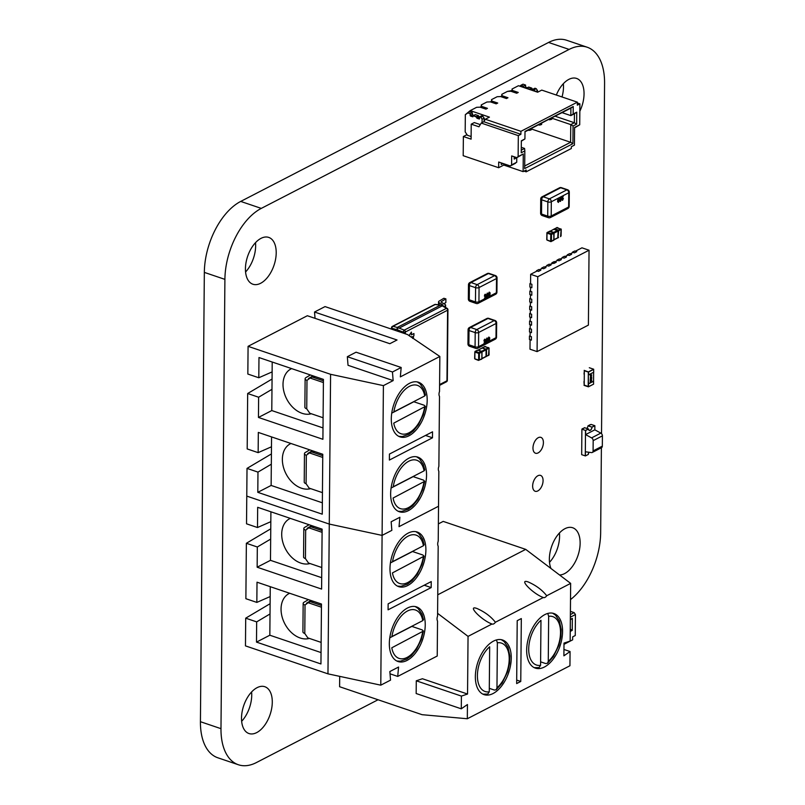 <?xml version="1.0" encoding="UTF-8"?>
<svg xmlns="http://www.w3.org/2000/svg" width="805" height="805" viewBox="0 0 805 805"><rect width="100%" height="100%" fill="white"/><g stroke="black" fill="none" stroke-linecap="round" stroke-linejoin="round"><path stroke-width="1.21" d="M378.048 699.756L256.443 762.546A57.658 32.492 -71.3 0 1 238.381 764.75A57.658 32.492 -71.3 0 1 220.983 728.676L224.907 279.365A57.658 32.492 -71.3 0 1 261.283 208.394L569.125 49.417A57.658 32.492 -71.3 0 1 587.177 47.223A57.658 32.492 -71.3 0 1 604.575 83.297L601.526 433.654M238.381 764.75L217.823 757.777A57.658 32.492 -71.3 0 1 200.425 721.703L204.339 272.392A57.658 32.492 -71.3 0 1 240.715 201.421L548.557 42.454A57.658 32.492 -71.3 0 1 566.619 40.25L587.177 47.223M601.395 447.761L600.661 532.608A57.658 32.492 -71.3 0 1 570.514 599.574M549.493 562.333A24.713 13.927 108.7 0 0 559.435 533.011M559.556 574.981A24.713 13.927 108.7 0 0 578.654 553.297A24.713 13.927 108.7 0 0 572.677 527.748A24.713 13.927 108.7 0 0 564.939 528.694A24.713 13.927 108.7 0 0 550.962 568.481M537.921 475.725A8.372 4.719 108.7 0 0 532.84 483.946A8.372 4.719 108.7 0 0 535.174 491.261A8.372 4.719 108.7 0 0 542.329 484.852A8.372 4.719 108.7 0 0 540.547 475.403A8.372 4.719 108.7 0 0 537.921 475.725M241.651 721.3A24.713 13.927 108.7 0 0 251.593 691.988M257.097 687.661A24.713 13.927 108.7 0 0 242.094 711.932A24.713 13.927 108.7 0 0 248.966 733.536A24.713 13.927 108.7 0 0 270.088 714.599A24.713 13.927 108.7 0 0 264.835 686.725A24.713 13.927 108.7 0 0 257.097 687.661M538.253 437.689A8.372 4.719 108.7 0 0 533.172 445.9A8.372 4.719 108.7 0 0 535.506 453.225A8.372 4.719 108.7 0 0 542.661 446.805A8.372 4.719 108.7 0 0 540.88 437.367A8.372 4.719 108.7 0 0 538.253 437.689M562.021 96.972A24.713 13.927 108.7 0 0 563.349 83.7M579.821 111.271A24.713 13.927 108.7 0 0 576.601 78.437A24.713 13.927 108.7 0 0 568.863 79.373A24.713 13.927 108.7 0 0 556.336 95.04M245.565 271.989A24.713 13.927 108.7 0 0 255.507 242.667M261.021 238.35A24.713 13.927 108.7 0 0 246.018 262.621A24.713 13.927 108.7 0 0 252.891 284.225A24.713 13.927 108.7 0 0 274.012 265.288A24.713 13.927 108.7 0 0 268.759 237.415A24.713 13.927 108.7 0 0 261.021 238.35M594.815 429.83L600.832 433.11L591.595 437.88L585.477 434.549L585.326 451.766L591.474 452.591A2.475 1.761 62.7 0 0 592.289 452.46L601.526 447.691A2.475 1.761 62.7 0 0 602.321 446.151L593.084 450.921A2.475 1.761 62.7 0 1 592.289 452.46M593.084 450.921L593.174 440.637L602.412 435.867L602.321 446.151M591.595 437.88A2.475 1.761 62.7 0 1 593.174 440.637M600.832 433.11A2.475 1.761 62.7 0 1 602.412 435.867M594.875 425.704L592.047 427.163L594.744 425.654L591.927 427.113L588.314 425.895L590.367 424.607L588.053 425.805L591.132 424.436L594.875 425.704L594.835 429.82L585.597 434.589L585.638 430.474L588.536 428.974L584.44 427.676L588.435 429.025L585.507 430.423L585.597 434.589M582.156 428.854L584.722 427.747L582.156 429.075M586.815 428.391A2.807 1.58 108.7 0 0 587.982 425.845L592.077 427.143A2.968 1.67 -71.3 0 1 589.31 430.444A2.968 1.67 -71.3 0 1 588.435 429.025A2.918 1.64 -71.3 0 0 589.32 430.444A2.918 1.64 -71.3 0 0 592.047 427.163M588.536 428.974A2.807 1.58 108.7 0 0 589.361 430.293A2.807 1.58 108.7 0 0 591.977 427.203M592.077 427.143L587.982 425.845M585.638 430.474L588.334 428.974L584.722 427.747L581.894 429.206L585.507 430.423L585.285 455.892L585.326 451.766L585.416 455.932L588.234 454.473A2.918 1.64 -71.3 0 1 589.039 452.269A2.968 1.67 -71.3 0 0 588.213 454.493L588.314 454.433A2.807 1.58 108.7 0 1 589.149 452.279M585.416 455.932L581.673 454.664L581.894 429.206M394.772 330.231A1.65 0.684 -179.5 0 0 394.963 330.151L397.157 329.034L397.217 327.454L440.325 305.196L435.193 304.511A1.65 1.177 -117.3 0 0 434.579 304.592L392.387 326.377A1.65 1.177 62.7 0 1 392.991 326.307L435.193 304.511A1.65 0.855 -82.4 0 1 435.555 304.421A1.65 0.855 -82.4 0 1 435.877 304.602M391.954 329.275L391.965 328.319A1.65 0.684 -179.5 0 1 391.492 327.826L391.482 329.114M396.181 329.466L391.965 328.319A1.65 1.137 -74.7 0 1 392.991 326.307L397.217 327.454M440.325 305.196L442.005 305.316M439.59 385.353L446.433 381.812A1.65 1.177 -117.3 0 0 446.966 380.785A1.65 0.684 0.5 0 0 447.328 380.363L447.942 309.784A1.65 0.684 -179.5 0 1 447.59 310.207A1.65 1.177 -117.3 0 0 446.463 308.335L404.271 330.131A1.65 1.177 62.7 0 1 405.388 331.992A1.65 0.684 -179.5 0 1 403.235 332.143L403.225 333.099M441.814 305.246L442.257 305.85L399.149 328.118L404.271 330.131A1.65 0.694 111.5 0 0 403.235 332.143L398.113 330.131L398.103 331.358M447.942 309.784A1.65 1.65 0 0 0 447.137 308.345A1.65 0.976 120.6 0 0 446.463 308.335L442.257 305.85M399.149 328.118L397.65 328.058M397.157 329.034L398.113 330.131L396.724 330.895M441.462 302.308L441.462 301.533A1.65 0.684 0.5 0 0 441.17 301.915A1.65 0.684 0.5 0 0 441.482 302.318L444.964 304.371A3.29 1.369 -179.5 0 1 445.588 305.186A3.29 1.369 -179.5 0 1 444.873 306.031L443.988 306.484M442.488 305.608L442.549 305.578A1.65 0.684 0.5 0 0 442.901 305.155A1.65 0.684 0.5 0 0 442.599 304.743L442.589 305.548M439.117 304.894L439.138 302.71L442.599 304.743M439.138 302.71A3.29 1.369 -179.5 0 1 438.524 301.895A3.29 1.369 -179.5 0 1 439.097 301.13L443.857 298.283L445.89 298.876L445.859 302.549L443.877 303.737M441.462 301.533L445.89 298.876M411.073 337.094L412.643 337.064L413.911 335.796L413.931 333.522L411.395 334.83L411.425 332.083L409.353 335.122L409.715 336.188M411.848 336.591L411.858 337.245M413.539 337.305L412.945 338.342L413.539 337.305M412.653 338.412L412.663 337.506L412.079 337.637M484.58 295.012L485.224 294.197L486.029 294.851L485.224 294.197L484.55 295.002L485.103 296.854L484.55 295.002M486.059 294.861L485.214 294.64M484.68 295.807L485.204 296.371L486.019 295.666L485.727 297.78L484.449 298.424L485.566 296.421M486.794 297.115L486.391 295.556L487.226 293.161L488.082 294.68L487.216 297.065M487.186 297.055L486.361 295.546L487.246 293.171L487.84 293.231M489.581 294.097L489.249 296.019L488.504 295.415L489.249 292.114L490.084 292.859L489.993 294.66L489.581 294.097M489.249 296.019L488.484 295.415L488.394 293.714L489.279 292.124L490.114 292.869L489.249 292.114L490.114 292.869M489.661 294.841L489.249 294.489L489.219 295.566M488.907 294.459L488.424 293.724L488.907 294.459M489.601 294.107L489.993 294.66M489.239 294.036L488.736 293.553L489.269 294.046L489.772 293.05L489.269 292.567L488.756 293.563L489.269 294.046L489.269 292.567M489.752 293.04L489.249 292.557M487.578 296.18L487.246 293.614L486.723 295.375L487.226 296.622L487.578 296.18L487.448 293.584M487.005 296.653L487.548 296.17M485.133 296.864L484.369 296.019L485.133 296.864L485.596 296.371L485.435 297.427M484.479 298.434L485.455 297.437M485.244 294.65L485.717 295.093L485.244 294.65L484.701 295.817L485.224 296.371L486.019 295.666M484.701 295.817L485.224 296.371M484.187 339.952L484.831 339.126L485.636 339.791L484.831 339.126L483.946 340.948L484.157 339.941M485.667 339.801L484.821 339.569M484.288 340.736L484.811 341.3L485.596 340.596L485.335 342.719L484.057 343.353L485.174 341.35M484.711 341.793L483.946 340.948L484.711 341.793M486.401 342.055L485.999 340.485L486.854 338.1L487.689 339.609L486.824 341.994M486.794 341.984L485.968 340.475L486.834 338.09L487.448 338.17M489.188 339.026L488.856 340.948L488.112 340.354L488.887 337.053L489.722 337.798L489.601 339.599L489.188 339.026M488.856 340.948L488.092 340.344L488.826 340.938L488.001 338.653L488.856 337.043L489.722 337.798M488.484 339.388L488.031 338.664L488.514 339.398M489.239 339.76L488.826 340.495M489.209 339.036L489.601 339.599M488.363 338.492L488.877 338.975L488.877 337.496L488.363 338.492L488.877 338.975L488.877 337.496M489.36 337.979L488.856 337.486M488.343 338.482L488.846 338.965M487.347 339.791L486.854 338.543L486.331 340.314L486.834 341.551L487.347 339.791L486.824 338.533M486.804 341.541L487.317 339.78M484.741 341.803L483.976 340.948L484.741 341.803L485.204 341.3L485.063 342.367L484.067 342.86M484.852 339.579L485.324 340.022L484.852 339.579L484.308 340.746L484.831 341.31L485.626 340.606M484.308 340.746L484.831 341.31M481.954 358.497L486.019 356.394L486.079 349.803L481.893 352.057L477.999 350.054L477.355 350.487M481.32 359.221L481.954 358.587L481.974 352.077M481.652 351.312L485.697 349.219L482.215 348.042L478.19 350.125M481.531 351.262L482.004 351.866L481.39 351.282L478.884 352.57L479.398 353.345L481.893 352.057L481.843 358.718M478.703 353.375L474.9 352.087L474.839 358.819L478.643 360.117L478.703 353.375L479.398 353.345L479.337 360.087L481.913 358.668M488.464 355.528L489.048 348.364L484.992 346.392L481.933 348.122L482.487 347.68L486.542 349.652L486.482 356.323L485.626 356.716M481.843 348.233L482.487 347.68M485.968 348.857L486.542 349.732M486.059 349.652L489.148 348.233L488.534 347.589L485.818 349.29M397.72 676.421L437.226 656.025L437.528 621.058A4.941 2.787 -71.3 0 1 437.568 616.097L438.182 546.172A4.941 2.787 -71.3 0 1 438.222 541.212L438.836 471.287A4.941 2.787 -71.3 0 1 438.876 466.326L439.49 396.402A4.941 2.787 -71.3 0 1 439.53 391.441L439.842 356.474L400.337 376.881L401.182 367.493L392.458 372.001L393.152 380.594L383.401 385.625L382.093 535.395L391.844 530.364L391.15 521.771L399.874 517.273L399.028 526.651L438.534 506.254L399.028 526.651L399.874 517.273L391.15 521.771L391.844 530.364L382.093 535.395L380.785 685.166L390.536 680.134L389.841 671.541L398.566 667.043L397.72 676.421L390.023 673.815M327.967 673.845L329.275 524.075L382.093 535.395L329.275 524.075L246.773 496.101L246.531 523.813L257.489 527.527L257.67 507.311L322.121 529.157L321.598 589.069L257.147 567.213L257.318 546.998L246.36 543.284L245.877 598.699L256.835 602.412L257.016 582.196L321.467 604.042L320.943 663.954L256.493 642.108L256.664 621.883L245.706 618.17L245.465 645.882L327.967 673.845L380.785 685.166M407.702 585.537A28.839 16.251 -71.3 0 1 398.676 586.634A28.839 16.251 -71.3 0 1 392.548 554.112A28.839 16.251 -71.3 0 1 417.191 532.014A28.839 16.251 -71.3 0 1 425.211 557.221A28.839 16.251 -71.3 0 1 407.702 585.537M407.048 660.422A28.839 16.251 -71.3 0 1 398.022 661.519A28.839 16.251 -71.3 0 1 391.894 628.997A28.839 16.251 -71.3 0 1 416.537 606.9A28.839 16.251 -71.3 0 1 424.557 632.106A28.839 16.251 -71.3 0 1 407.048 660.422M388.08 609.828L388.141 603.841L431.239 581.582L431.178 587.58L388.08 609.828M245.706 618.17L270.108 603.7M246.36 543.284L270.762 528.815M256.835 602.412L270.168 596.555M270.017 613.963L256.664 621.883M321.044 652.573L269.836 635.215L256.493 642.108M321.698 577.688L270.48 560.33L257.147 567.213M257.489 527.527L270.822 521.67M270.671 539.078L257.318 546.998M424.215 585.215L431.178 587.58M309.372 638.425A24.713 17.63 62.7 0 1 300.195 637.993A24.713 17.63 62.7 0 1 281.961 616.338A24.713 17.63 62.7 0 1 289.045 593.567A24.713 17.63 62.7 0 1 289.679 593.265M311.424 600.641A24.713 17.63 62.7 0 1 313.014 602.603M269.836 635.215L270.259 586.684M310.026 563.53A24.713 17.63 62.7 0 1 300.849 563.108A24.713 17.63 62.7 0 1 282.615 541.453A24.713 17.63 62.7 0 1 289.699 518.682A24.713 17.63 62.7 0 1 290.333 518.38M312.078 525.756A24.713 17.63 62.7 0 1 313.668 527.718M270.48 560.33L270.913 511.799M321.135 642.41L307.822 637.892L304.783 633.485A4.941 2.063 0.5 0 1 302.911 631.855L303.163 603.398A4.941 2.063 0.5 0 1 304.049 602.231L308.446 599.634M303.163 603.398A4.941 2.063 0.5 0 0 305.025 605.028L304.783 633.485M321.447 607.212L308.134 602.704L305.035 605.028M321.457 605.461L310.187 601.637L308.134 602.704M311.032 600.51L306.755 603.036A1.65 0.684 0.5 0 0 306.464 603.428A1.65 0.684 0.5 0 0 306.695 603.78M321.789 567.525L308.476 563.007L305.437 558.6A4.941 2.063 0.5 0 1 303.566 556.969L303.817 528.513A4.941 2.063 0.5 0 1 304.703 527.345L309.1 524.749M303.817 528.513A4.941 2.063 0.5 0 0 305.679 530.143L305.437 558.6M322.101 532.326L308.788 527.818L305.689 530.143M322.111 530.576L310.841 526.752L308.788 527.818M311.686 525.625L307.409 528.15A1.65 0.684 0.5 0 0 307.108 528.533A1.65 0.684 0.5 0 0 307.349 528.895M415.289 606.578L418.137 608.51L421.981 614.155L423.511 619.649L422.766 620.625L391.894 636.564A25.539 14.389 -71.3 0 1 407.481 610.995A25.539 14.389 -71.3 0 1 422.766 620.625M422.665 631.855A25.539 14.389 -71.3 0 1 407.078 657.423A25.539 14.389 -71.3 0 1 391.794 647.794L423.41 631.06L422.192 629.892L411.878 626.401L389.761 637.822M415.944 531.692L418.791 533.624L422.635 539.269L424.165 544.764L423.42 545.74L392.548 561.679A25.539 14.389 -71.3 0 1 408.135 536.11A25.539 14.389 -71.3 0 1 423.42 545.74M423.319 556.969A25.539 14.389 -71.3 0 1 407.733 582.538A25.539 14.389 -71.3 0 1 392.448 572.908L424.064 556.175L422.846 555.007L412.532 551.516L390.415 562.937M439.842 356.474L407.541 334.558L325.039 306.594L314.524 312.018L397.026 339.992L389.841 343.705L307.339 315.731L248.081 346.331L330.583 374.305L383.401 385.625M248.081 346.331L247.839 374.043L258.797 377.756L258.979 357.541L323.429 379.386L322.906 439.299L258.455 417.443L258.626 397.227L247.668 393.514L247.185 448.928L258.143 452.641L258.325 432.426L322.775 454.272L322.252 514.184L257.801 492.328L257.972 472.112L247.014 468.399L246.773 496.101L329.275 524.075L330.583 374.305M409.01 435.767A28.839 16.251 -71.3 0 1 399.984 436.863A28.839 16.251 -71.3 0 1 393.856 404.341A28.839 16.251 -71.3 0 1 418.499 382.244A28.839 16.251 -71.3 0 1 426.509 407.451A28.839 16.251 -71.3 0 1 409.01 435.767M408.356 510.652A28.839 16.251 -71.3 0 1 399.33 511.749A28.839 16.251 -71.3 0 1 393.202 479.227A28.839 16.251 -71.3 0 1 417.845 457.129A28.839 16.251 -71.3 0 1 425.865 482.336A28.839 16.251 -71.3 0 1 408.356 510.652M389.389 460.058L389.439 454.07L432.537 431.812L432.486 437.799L389.389 460.058M392.458 372.001L347.337 356.706L348.032 365.299L393.152 380.594M314.524 312.018L315.037 318.337M247.014 468.399L271.416 453.929M247.668 393.514L272.07 379.044M258.143 452.641L271.476 446.785M271.325 464.193L257.972 472.112M322.352 502.803L271.134 485.445L257.801 492.328M323.006 427.918L271.788 410.56L258.455 417.443M258.797 377.756L272.13 371.9M271.979 389.308L258.626 397.227M425.513 435.445L432.486 437.799M347.337 356.706L356.062 352.198L401.182 367.493M310.68 488.645A24.713 17.63 62.7 0 1 301.503 488.222A24.713 17.63 62.7 0 1 283.269 466.568A24.713 17.63 62.7 0 1 290.353 443.797A24.713 17.63 62.7 0 1 290.977 443.495M312.732 450.87A24.713 17.63 62.7 0 1 314.322 452.833M271.134 485.445L271.567 436.914M311.334 413.76A24.713 17.63 62.7 0 1 302.147 413.337A24.713 17.63 62.7 0 1 283.924 391.683A24.713 17.63 62.7 0 1 291.007 368.911A24.713 17.63 62.7 0 1 291.631 368.61M313.387 375.985A24.713 17.63 62.7 0 1 314.976 377.948M271.788 410.56L272.211 362.029M322.443 492.64L309.13 488.122L306.091 483.714A4.941 2.063 0.5 0 1 304.22 482.084L304.471 453.628A4.941 2.063 0.5 0 1 305.357 452.46L309.754 449.864M304.471 453.628A4.941 2.063 0.5 0 0 306.333 455.258L306.091 483.714M322.745 457.441L309.442 452.923L306.343 455.258M322.765 455.69L311.495 451.867L309.442 452.923M312.34 450.74L308.063 453.265A1.65 0.684 0.5 0 0 307.762 453.648A1.65 0.684 0.5 0 0 308.003 454.01M323.097 417.755L309.784 413.237L306.735 408.829A4.941 2.063 0.5 0 1 304.874 407.189L305.125 378.732A4.941 2.063 0.5 0 1 306.011 377.575L310.408 374.979M305.125 378.732A4.941 2.063 0.5 0 0 306.987 380.373L306.735 408.829M323.399 382.556L310.096 378.038L306.997 380.373M323.419 380.805L312.139 376.982L310.096 378.038M312.994 375.855L308.718 378.38A1.65 0.684 0.5 0 0 308.416 378.763A1.65 0.684 0.5 0 0 308.657 379.125M416.598 456.807L419.445 458.739L423.289 464.384L424.819 469.879L424.064 470.855L393.202 486.794A25.539 14.389 -71.3 0 1 408.789 461.225A25.539 14.389 -71.3 0 1 424.064 470.855M423.973 482.084A25.539 14.389 -71.3 0 1 408.387 507.653A25.539 14.389 -71.3 0 1 393.102 498.023L424.718 481.289L423.5 480.122L413.186 476.63L391.069 488.051M417.252 381.922L420.099 383.854L423.943 389.499L425.473 394.983L424.718 395.969L393.856 411.908A25.539 14.389 -71.3 0 1 409.443 386.34A25.539 14.389 -71.3 0 1 424.718 395.969M424.627 407.199A25.539 14.389 -71.3 0 1 409.041 432.768A25.539 14.389 -71.3 0 1 393.756 423.138L425.372 406.404L424.155 405.237L413.84 401.745L391.723 413.166M563.953 649.464L570.061 651.527L563.892 655.834L564.003 643.104L570.151 641.052L570.654 583.384L525.705 549.372L443.203 521.399L438.373 523.894M461.285 708.823L461.396 696.094L416.276 680.799L416.165 693.528L461.285 708.823L467.443 704.526L467.323 718.754L569.94 665.755L570.061 651.527M570.654 583.384L546.706 595.75A4.941 2.787 -71.3 0 1 543.445 597.572A4.941 2.787 -71.3 0 1 543.305 597.511L495.397 622.255A4.941 2.787 -71.3 0 1 492.137 624.066A4.941 2.787 -71.3 0 1 491.996 624.006L468.047 636.383L467.544 694.041L461.396 696.094M511.266 658.037A28.839 16.251 -71.3 0 1 502.048 685.427A28.839 16.251 -71.3 0 1 484.057 694.624A28.839 16.251 -71.3 0 1 477.918 662.092A28.839 16.251 -71.3 0 1 502.572 640.005A28.839 16.251 -71.3 0 1 511.266 658.037M562.574 631.543A28.839 16.251 -71.3 0 1 553.357 658.933A28.839 16.251 -71.3 0 1 535.355 668.12A28.839 16.251 -71.3 0 1 529.227 635.598A28.839 16.251 -71.3 0 1 553.87 613.511A28.839 16.251 -71.3 0 1 562.574 631.543M520.765 681.463L516.659 683.576L517.213 620.675L521.318 618.562L520.765 681.463L516.689 680.084M416.276 680.799L422.424 678.746L467.544 694.041M437.598 613.34L468.047 636.383M339.69 676.361L339.599 686.725L422.102 714.689L467.323 718.754M437.759 594.784L525.705 549.372M491.996 624.006C481.712 620.413 466.437 604.656 476.942 608.479C484.801 611.941 490.959 616.539 495.397 622.255M543.305 597.511C533.021 593.919 517.746 578.161 528.251 581.975C536.11 585.446 542.268 590.035 546.706 595.75M540.578 665.333A25.539 14.389 -71.3 0 1 528.714 649.031A25.539 14.389 -71.3 0 1 540.97 620.283L540.578 665.333L539.028 667.617L534.168 667.627M540.608 661.841L545.659 663.551L547.501 663.27L548.265 661.358L548.658 616.308L547.893 613.823M489.269 691.827A25.539 14.389 -71.3 0 1 477.405 675.526A25.539 14.389 -71.3 0 1 489.661 646.777L489.269 691.827L487.719 694.111L482.859 694.121M489.299 688.335L494.361 690.056L496.192 689.774L496.967 687.852L497.359 642.803L496.584 640.317M563.993 644.322L572.657 639.844L572.687 636.856L575.253 635.527L575.434 614.557L570.363 617.173M570.342 619.427L572.335 618.391L572.234 630.375L570.242 631.402M570.413 611.357L574.156 612.625L575.434 614.557M570.383 614.567L574.156 612.625M572.335 618.391L570.342 619.759M572.234 630.375L570.252 629.168M482.064 122.632L482.094 119.221L482.064 122.632L482.094 119.221L480.816 117.278L479.528 116.846L479.377 118.979L476.963 118.224L476.651 117.188L478.703 116.121L479.015 117.168L478.381 115.638L475.423 114.632L478.381 115.638L475.423 114.632L473.37 115.699L475.111 114.793M484.117 121.213L484.147 118.154L482.094 119.221L484.147 118.154L484.117 121.213L484.147 118.154L482.094 119.221L480.816 117.278L479.528 116.846L479.186 118.979L476.963 118.224L476.329 116.695L473.37 115.699L475.423 114.632M482.094 119.221L480.816 117.278L479.528 116.846L479.498 118.818L476.963 118.224L476.651 117.188L478.703 116.121L476.651 117.188L473.37 115.699L472.716 116.785L470.492 116.031L470.17 115.548L472.223 114.491L472.233 112.62L470.18 113.676L470.17 115.548L470.18 113.676L467.604 112.801L470.18 113.676L472.233 112.62L470.18 113.676L470.492 116.031L472.907 116.775L473.37 115.699L476.329 116.695L478.381 115.638L478.703 116.685L476.651 117.741L478.703 116.685L479.528 117.339L478.261 116.916L479.528 117.339L476.963 118.224L479.528 117.339L478.261 116.916M471.78 114.713L473.773 115.397L472.223 114.491L473.773 115.397L471.78 114.713L473.773 115.397L472.545 114.974L470.492 116.031L472.545 114.974L472.233 112.62L469.657 111.744L470.231 110.617L489.42 117.128L485.314 119.241L520.915 131.316L520.885 134.304L518.319 135.632L518.138 156.603L523.27 153.956L523.119 171.626L526.198 170.036L526.178 171.827L524.085 171.123M470.18 113.676L467.604 112.801L470.231 110.617L489.42 117.128L485.314 119.241L520.915 131.316L520.885 134.304L483.805 121.736L481.239 123.064L518.319 135.632L518.138 156.603L516.84 157.659L523.27 153.956L523.119 171.626L503.779 165.065L498.647 167.722L463.197 155.697L463.368 136.528L471.096 139.154L471.227 124.171L478.965 126.798L481.239 123.064L518.319 135.632L518.138 156.603L516.84 157.659L511.678 155.918L516.84 157.659L523.27 153.956L523.119 171.626L526.198 170.036L523.119 171.626L503.779 165.065L503.789 163.757L503.779 165.065L498.647 167.722L498.698 162.026L510.3 165.961L511.598 164.904L511.678 155.918L516.84 157.659L523.27 153.956L518.138 156.603M469.657 111.744L472.233 112.62L469.657 111.744L465.33 114.662L465.179 131.879L465.33 114.662L469.657 111.744L470.231 110.617L489.42 117.128L485.314 119.241L520.915 131.316L520.885 134.304L518.319 135.632L481.239 123.064L478.965 126.798L481.239 123.064L483.805 121.736L485.314 119.241L483.805 121.736L481.239 123.064M471.126 136.528L467.413 135.27L465.179 131.879L467.413 135.27L471.126 136.528L467.413 135.27L465.179 131.879L465.33 114.662L467.604 112.801M480.816 117.278L482.869 116.222L480.816 117.278L482.869 116.222L484.147 118.154L482.869 116.222L481.581 115.789L479.528 116.846L481.581 115.789L482.869 116.222L481.581 115.789L479.528 116.846M532.89 89.788L532.065 88.57L530.012 89.627L526.4 88.409L529.69 89.144L526.732 88.137L528.774 87.081L526.4 88.409M532.065 88.57L531.743 88.087L532.065 88.57L530.012 89.627L532.065 88.57L532.377 89.617L531.421 90.11L532.377 89.617L531.743 88.087L528.774 87.081L526.732 88.137M528.472 87.242L531.743 88.087L529.69 89.144L530.012 89.627L529.69 89.144L531.743 88.087L528.774 87.081M525.595 85.058L523.019 84.183L520.966 85.25L523.542 86.125L523.532 87.433L523.542 86.125L525.595 85.058L525.585 86.93L525.595 85.058L523.019 84.183L525.595 85.058L523.542 86.125L525.595 85.058L525.585 86.93L527.134 87.836L524.941 87.916M523.532 87.433L523.542 86.125L520.966 85.25L519.829 86.175M537.499 92.162L537.509 90.603L537.499 92.162L537.509 90.603L535.677 91.549L537.509 90.603L536.231 88.671L534.178 89.727L532.89 89.285L532.88 90.603M535.677 91.549L537.509 90.603L536.231 88.671L534.178 89.727L535.295 91.418L534.178 89.727L532.89 89.285L534.943 88.228L532.89 89.285L534.943 88.228L536.231 88.671L534.178 89.727L532.89 89.285M520.915 131.316L577.356 102.165L577.326 105.163L577.356 102.165L520.915 131.316L577.356 102.165L541.755 90.1L577.356 102.165L541.755 90.1L537.649 92.223L518.46 85.712L537.649 92.223L541.755 90.1L537.649 92.223L518.46 85.712L512.05 89.023L512.443 90.472L518.239 92.444L512.443 90.472L518.239 92.444L512.443 90.472L518.239 92.444L512.443 90.472L510.903 91.267L516.699 93.239L518.239 92.444L516.699 93.239L510.903 91.267L507.432 91.408L501.787 94.326L501.767 95.986M501.787 94.326L502.179 95.775L500.64 96.57L502.179 95.775L501.787 94.326L507.432 91.408L510.903 91.267L516.699 93.239L518.239 92.444L516.699 93.239L518.239 92.444L516.699 93.239L510.903 91.267L516.699 93.239L510.903 91.267L512.443 90.472L507.432 91.408L501.787 94.326L502.179 95.775L507.985 97.747L502.179 95.775L507.985 97.747L502.179 95.775L507.985 97.747L502.179 95.775L500.64 96.57L506.446 98.542L507.985 97.747L506.446 98.542L500.64 96.57L497.168 96.711L491.523 99.629L491.513 101.289M491.523 99.629L491.915 101.078L490.376 101.873L491.915 101.078L491.523 99.629L497.168 96.711L500.64 96.57L506.446 98.542L507.985 97.747L506.446 98.542L507.985 97.747L506.446 98.542L500.64 96.57L506.446 98.542L500.64 96.57L497.168 96.711L491.523 99.629L491.915 101.078L497.721 103.04L491.915 101.078L497.721 103.04L491.915 101.078L497.721 103.04L491.915 101.078L490.376 101.873L496.182 103.835L497.721 103.04L496.182 103.835L490.376 101.873L486.904 102.014L481.259 104.922L481.249 106.582M481.259 104.922L481.662 106.371L480.122 107.166L481.662 106.371L481.259 104.922L486.904 102.014L490.376 101.873L496.182 103.835L497.721 103.04L496.182 103.835L497.721 103.04L496.182 103.835L490.376 101.873L496.182 103.835L490.376 101.873L486.904 102.014L481.259 104.922L481.662 106.371L487.458 108.343L481.662 106.371L487.458 108.343L481.662 106.371L487.458 108.343L481.662 106.371L480.122 107.166L485.918 109.138L487.458 108.343L485.918 109.138L480.122 107.166L476.641 107.307L470.231 110.617M512.05 89.023L512.443 90.472L512.05 89.023L518.46 85.712L512.05 89.023L512.03 90.683M577.356 102.165L577.326 105.163L579.892 103.835L579.711 124.805L574.579 127.452L574.428 145.131L571.349 146.721L571.329 148.512L571.349 146.721L574.428 145.131L574.579 127.452L579.711 124.805L579.892 103.835L577.346 102.97L579.892 103.835L579.711 124.805L574.579 127.452L574.428 145.131L571.349 146.721L571.329 148.512L526.178 171.827L526.198 170.036L526.178 171.827L571.329 148.512L526.178 171.827M531.381 128.981L570.604 142.274L531.381 128.981L570.604 142.274L524.699 165.981L570.604 142.274L572.908 143.672L524.679 168.587L524.83 150.907L521.238 152.769L521.338 140.784L524.93 138.933L525.001 131.436L573.23 106.532L573.16 114.018L576.752 112.167L576.652 124.151L573.059 126.003L572.908 143.672L524.679 168.587L524.83 150.907L521.238 152.769L521.338 140.784L524.93 138.933L525.001 131.436L573.23 106.532L524.991 131.829M514.224 156.894L516.77 157.76L516.73 162.248L511.598 164.904L511.678 155.918L511.598 164.904L510.3 165.961L516.73 162.248L516.77 157.76L514.204 159.078L516.77 157.76L514.224 156.894L516.77 157.76L516.73 162.248L511.598 164.904M516.73 162.248L510.3 165.961L498.698 162.026L510.3 165.961L515.431 163.314L510.3 165.961M523.119 171.626L503.779 165.065L498.647 167.722L463.197 155.697L463.368 136.528L467.001 134.656L463.368 136.528L471.096 139.154L471.227 124.171L478.965 126.798L471.227 124.171L474.306 122.581L471.227 124.171L474.306 122.581L480.293 124.614M574.579 127.844L579.711 124.805M485.284 119.291L484.137 118.909M501.243 162.892L501.233 164.522L501.243 162.892L501.233 164.522L503.145 163.536M514.224 156.774L514.204 159.078L514.224 156.774L514.204 159.078L516.77 157.76M521.288 147.325L524.578 148.442L521.258 150.163L524.578 148.442L524.83 150.907L524.578 148.442L521.288 147.325L524.578 148.442L524.83 150.907L521.238 152.769L521.338 140.784L524.93 138.933L521.338 141.177M524.699 165.981L570.604 142.274L570.755 124.594L574.347 122.742L574.428 113.757L570.836 115.608L570.896 108.122L570.836 115.608L576.752 112.167L576.652 124.151L573.059 126.003L572.908 143.672L524.679 168.587L524.83 150.907M551.908 118.214L570.755 124.594L551.908 118.214L570.755 124.594L573.059 126.003L572.908 143.672L570.604 142.274L570.755 124.594L574.347 122.742L576.652 124.151L573.059 126.003L570.755 124.594L573.059 126.003M562.121 112.66L570.836 115.608L576.752 112.167L576.652 124.151L574.347 122.742L574.428 113.757L576.752 112.167L570.836 115.608L570.896 108.122L573.23 106.532L573.16 114.018L570.836 115.608L562.121 112.66L570.836 115.608L576.752 112.167M555.178 116.242L574.347 122.742L555.178 116.242L574.347 122.742L576.652 124.151M548.738 119.573L551.898 119.1L551.908 117.933M551.123 118.335L551.103 119.502L551.898 119.1L551.103 119.502L551.123 118.335L551.103 119.502L549.443 119.804L551.103 119.502M528.211 130.169L530.586 130.108L531.381 129.696L531.391 128.528M530.596 128.941L530.586 130.108L531.381 129.696L530.586 130.108L530.596 128.941L530.586 130.108L528.915 130.41L530.586 130.108M538.475 124.866L540.849 124.805L541.634 124.393L541.644 123.225M540.859 123.638L540.849 124.805L541.634 124.393L540.849 124.805L540.859 123.638L540.849 124.805L539.179 125.107L540.849 124.805M584.048 374.094L584.329 370.743L588.334 372.091L588.203 386.47L584.209 385.112L584.329 370.743L588.334 372.091L588.566 374.878L588.586 371.991L584.178 370.381M589.31 367.734L593.627 369.203L588.495 371.85M588.566 374.878L593.698 372.222L593.627 369.203M584.048 385.364L588.425 386.823L593.547 384.176L588.425 386.823M583.977 381.58L584.209 385.112L588.203 386.47L588.485 383.864L588.465 386.742L593.547 384.176M588.425 383.844L588.304 374.788L588.224 383.774L593.557 381.188L593.587 384.096M588.485 383.864L593.617 381.218M593.557 381.188L593.627 372.262M591.041 374.717L591.816 375.029L591.031 376.156L590.407 375.261L591.816 375.029L590.971 376.136L590.196 375.814M590.971 376.136L590.256 375.834M591.343 379.688L591.343 381.097L590.437 380.503L590.226 381.701L590.236 380.232L591.343 380.815L591.343 379.688L591.776 380.191L591.343 381.097L590.719 380.805M590.377 380.191L591.343 380.815M590.83 377.696L590.256 377.988L590.649 376.529L591.786 377.002L590.629 378.028M591.011 378.169L591.786 378.491L591.001 379.608L590.226 379.296L591.011 378.169L591.786 378.491L590.94 379.588L590.166 379.276M590.94 379.588L590.226 379.296M590.981 374.697L591.756 375.009M591.283 379.668L591.705 380.171M590.437 380.503L590.357 381.58M591.283 381.077L590.649 380.785M591.776 377.203L590.769 377.676M590.83 376.438L591.715 376.982M590.951 378.149L591.725 378.471M591.031 375.865L590.377 375.724L591.474 374.858L591.031 375.865L590.437 375.744L591.474 374.858M590.769 377.384L590.779 376.76L591.393 377.122L590.769 377.384M591.001 379.326L590.407 379.205L591.504 378.33L590.347 379.185L591.484 378.32M590.84 377.404L590.84 376.78M562.504 200.354L561.669 199.69L562.514 199.912L563.047 198.744L562.524 198.181L561.739 198.885L562.021 196.772L563.279 196.128L562.152 198.191L562.625 197.688L563.389 198.543L562.504 200.354L561.669 199.69L562.484 199.902L563.027 198.734L562.504 198.181M561.739 198.885L562.001 196.762L563.279 196.128M562.132 198.181L562.594 197.688L563.359 198.533L562.625 197.688L563.389 198.543M560.501 201.391L559.646 199.871L560.511 197.487L561.367 199.006L560.501 201.391L559.888 201.31L560.481 201.381L559.676 199.882L560.511 197.487M558.479 202.437L557.613 201.683L558.449 202.427L557.613 201.683L557.734 199.882L558.479 198.533L559.223 199.127L558.479 202.437L557.644 201.693L557.754 199.892L558.509 198.543L559.244 199.137L558.479 198.533L559.244 199.137M558.821 200.083L559.304 200.827L558.821 200.083M558.096 199.721L558.912 199.328L558.509 198.986L558.479 200.063L558.479 198.976M558.851 200.093L559.334 200.827M558.459 201.985L557.956 201.502L558.479 201.995L558.992 200.998L558.489 200.515L557.976 201.512L558.479 201.995L558.489 200.515L558.972 200.988M560.018 199.7L560.511 200.948L560.532 197.939L560.018 199.7M560.3 200.978L561.005 199.167L560.501 197.929M563.047 198.744L562.524 198.181M562.514 199.912L562.011 199.459M546.998 233.178L546.937 239.91L550.61 241.309L550.801 234.466L546.806 233.007L549.644 231.176L553.427 232.343L549.453 231.578M553.941 229.324L558.157 230.743L557.724 237.797M554.071 233.168L553.941 239.81L553.689 232.373L550.982 233.661L551.495 234.436L558.64 230.824L558.096 237.616M560.562 236.62L561.145 229.455L557.08 227.473L554.031 229.214L554.585 228.771L558.127 229.968L558.157 230.743M560.934 228.892L557.915 230.381M553.417 240.313L554.011 239.759M536.522 270.732L538.877 269.514L540.839 270.178L538.475 271.396L536.522 270.732L536.512 271.285M541.654 268.085L544.009 266.868L545.971 267.532L543.606 268.749L541.654 268.085L541.644 268.639M546.776 265.439L549.141 264.211L551.103 264.875L548.738 266.103L546.776 265.439L546.776 265.992M551.908 262.782L554.273 261.565L556.235 262.229L553.87 263.446L551.908 262.782L551.908 263.336M529.459 336.027L529.428 339.469L531.391 340.133L531.421 336.691L529.459 336.027L530.113 335.695M529.529 328.541L529.499 331.982L531.461 332.646L531.491 329.205L529.529 328.541L530.173 328.209M529.589 321.054L529.559 324.496L531.521 325.16L531.552 321.718L529.589 321.054L530.243 320.712M529.66 313.568L529.63 317.009L531.592 317.673L531.622 314.232L529.66 313.568L530.304 313.226M529.72 306.071L529.69 309.523L531.652 310.187L531.682 306.735L529.72 306.071L530.374 305.739M529.791 298.585L529.76 302.026L531.723 302.69L531.753 299.249L529.791 298.585L530.435 298.252M529.851 291.098L529.821 294.539L531.783 295.204L531.813 291.762L529.851 291.098L530.505 290.766M529.921 283.612L529.891 287.053L531.853 287.717L531.884 284.276L529.921 283.612L530.565 283.269M557.04 260.136L559.405 258.918L561.367 259.582L559.002 260.8L557.04 260.136L557.04 260.689M562.172 257.489L564.536 256.262L566.489 256.926L564.134 258.153L562.172 257.489L562.172 258.043M567.304 254.833L569.668 253.615L571.62 254.279L569.266 255.497L567.304 254.833L567.304 255.386M572.436 252.186L574.79 250.969L576.752 251.633L574.398 252.851L572.436 252.186L572.425 252.74M537.086 351.604L588.395 325.109L589.049 250.224L537.74 276.719L530.646 274.314L530.565 283.823L531.884 284.276L531.853 287.717L530.535 287.274L530.495 291.319L531.813 291.762L531.783 295.204L530.465 294.761L530.435 298.806L531.753 299.249L531.723 302.69L530.404 302.247L530.364 306.292L531.682 306.735L531.652 310.187L530.344 309.734L530.304 313.779L531.622 314.232L531.592 317.673L530.274 317.23L530.233 321.265L531.552 321.718L531.521 325.16L530.213 324.717L530.173 328.762L531.491 329.205L531.461 332.646L530.143 332.203L530.113 336.249L531.421 336.691L531.391 340.133L530.082 339.69L529.992 349.199L537.086 351.604L537.74 276.719M589.049 250.224L581.955 247.819L575.444 251.19L576.752 251.633L574.398 252.851L573.08 252.408L570.312 253.837L571.62 254.279L569.266 255.497L567.948 255.054L565.18 256.483L566.489 256.926L564.134 258.153L562.816 257.701L560.049 259.13L561.367 259.582L559.002 260.8L557.684 260.357L554.917 261.786L556.235 262.229L549.785 264.432L551.103 264.875L548.738 266.103L547.43 265.65L544.653 267.079L545.971 267.532L543.606 268.749L542.298 268.307L539.521 269.735L540.839 270.178L538.475 271.396L537.166 270.953L530.646 274.314M476.651 117.188L476.329 116.695L478.381 115.638L478.703 116.121M472.233 112.62L472.223 114.491L470.17 115.548L472.716 116.785L473.37 115.699M484.147 118.154L482.869 116.222M532.055 89.134L530.666 89.848M525.585 86.93L524.186 87.654L525.585 86.93L525.896 87.413L525.585 86.93L524.186 87.654M523.019 84.183L520.966 85.25L523.019 84.183M536.231 88.671L534.943 88.228L536.231 88.671L537.509 90.603M527.134 87.836L525.896 87.413M523.542 86.125L520.966 85.25M535.295 91.418L534.178 89.727M480.122 107.166L485.918 109.138L487.458 108.343L485.918 109.138L480.122 107.166L485.918 109.138L480.122 107.166L476.641 107.307L480.122 107.166M487.458 108.343L485.918 109.138L487.458 108.343M579.892 103.835L577.326 105.163L579.892 103.835L577.346 102.97M498.647 167.722L498.698 162.026L498.647 167.722L463.197 155.697L463.368 136.528L471.096 139.154L471.227 124.171M467.001 134.656L463.368 136.528M503.779 165.065L503.789 163.757M523.27 153.956L516.84 157.659M520.885 134.304L483.805 121.736L520.885 134.304L518.319 135.632M483.805 121.736L485.314 119.241M521.258 150.163L524.578 148.442M574.428 113.757L574.347 122.742L570.755 124.594L570.604 142.274L572.908 143.672M524.93 138.933L525.001 131.436L570.896 108.122M573.23 106.532L573.16 114.018M549.443 119.804L549.443 119.2M528.915 130.41L528.925 129.806M539.179 125.107L539.189 124.503M200.425 721.703L220.983 728.676M204.339 272.392L224.907 279.365M240.715 201.421L261.283 208.394M548.557 42.454L569.125 49.417M405.368 333.823L405.388 331.992L447.59 310.207L446.966 380.785L439.59 384.589M444.873 306.031L444.863 307.007M497.047 277.906L496.927 292.135A2.475 1.026 -179.5 0 1 496.383 292.768L496.504 278.54A2.475 1.026 -179.5 0 0 497.047 277.906A2.475 2.475 0 0 0 495.367 275.541A2.475 1.389 108.7 0 0 494.592 275.632L488.404 273.539A2.475 1.389 -71.3 0 1 489.178 273.448A2.475 2.475 0 0 0 487.256 273.589A2.475 1.761 62.7 0 1 488.404 273.539L470.965 282.545L477.154 284.648L494.592 275.632A2.475 1.761 62.7 0 1 496.504 278.54L479.066 287.546L478.935 301.774L496.383 292.768A2.475 1.761 62.7 0 1 495.588 294.308L478.14 303.314A2.475 1.761 62.7 0 0 478.935 301.774A2.475 1.026 -179.5 0 1 475.463 301.915L475.594 287.687L469.406 285.584L469.275 299.812L475.463 301.915A2.475 1.389 108.7 0 0 476.208 303.455L470.029 301.362A2.475 1.389 -71.3 0 1 469.275 299.812A2.475 1.026 -179.5 0 1 468.349 298.997A2.475 2.475 0 0 0 470.029 301.362M487.256 273.589L469.808 282.595A2.475 1.761 62.7 0 1 470.965 282.545A2.475 1.389 -71.3 0 0 469.406 285.584A2.475 1.026 -179.5 0 1 468.47 284.769L468.349 298.997M477.154 284.648A2.475 1.761 62.7 0 1 479.066 287.546A2.475 1.026 -179.5 0 1 475.594 287.687A2.475 1.389 108.7 0 1 477.154 284.648M496.655 322.835L496.534 337.064A2.475 1.026 -179.5 0 1 495.991 337.698L496.111 323.469A2.475 1.026 -179.5 0 0 496.655 322.835A2.475 2.475 0 0 0 494.974 320.471A2.475 1.389 108.7 0 0 494.2 320.571L488.011 318.468A2.475 1.389 -71.3 0 1 488.786 318.377A2.475 2.475 0 0 0 486.864 318.518A2.475 1.761 62.7 0 1 488.011 318.468L470.573 327.474L476.761 329.577L494.2 320.571A2.475 1.761 62.7 0 1 496.111 323.469L478.673 332.475L478.542 346.703L495.991 337.698A2.475 1.761 62.7 0 1 495.196 339.237L477.747 348.243A2.475 1.761 62.7 0 0 478.542 346.703A2.475 1.026 -179.5 0 1 475.071 346.844L475.202 332.616L469.013 330.523L468.882 344.751L475.071 346.844A2.475 1.389 108.7 0 0 475.815 348.394L469.637 346.291A2.475 1.389 -71.3 0 1 468.882 344.751A2.475 1.026 -179.5 0 1 467.957 343.926A2.475 2.475 0 0 0 469.637 346.291M486.864 318.518L469.416 327.524A2.475 1.761 62.7 0 1 470.573 327.474A2.475 1.389 -71.3 0 0 469.013 330.523A2.475 1.026 -179.5 0 1 468.077 329.708L467.957 343.926M476.761 329.577A2.475 1.761 62.7 0 1 478.673 332.475A2.475 1.026 -179.5 0 1 475.202 332.616A2.475 1.389 108.7 0 1 476.761 329.577M475.031 351.976L477.848 350.074L481.481 351.242L477.999 350.054L475.031 351.382L478.884 352.57L478.573 353.184M474.819 352.047L474.658 358.658L474.9 352.087M478.552 360.419L474.97 359.02M478.643 360.117L474.839 358.819M481.994 351.946L481.943 358.718L485.858 356.706M478.512 360.217L481.621 359.211M488.836 347.8L484.489 346.643M488.987 354.844L486.482 356.394M485.677 356.796L489.088 354.975L488.997 348.082M481.843 348.142L485.254 346.482M306.755 603.036L306.745 603.74M307.409 528.15L307.399 528.855M308.063 453.265L308.053 453.97M308.718 378.38L308.707 379.085M548.658 616.308A25.539 14.389 -71.3 0 1 560.522 632.599A25.539 14.389 -71.3 0 1 548.265 661.358M497.359 642.803A25.539 14.389 -71.3 0 1 509.213 659.094A25.539 14.389 -71.3 0 1 496.967 687.852M476.651 117.741L478.703 116.685M476.329 116.695L478.381 115.638M470.492 116.031L472.545 114.974M470.17 115.548L472.223 114.491M476.963 118.224L479.015 117.168M531.743 88.087L529.69 89.144M532.377 89.617L531.421 90.11M588.586 371.991L593.718 369.344M554.786 214.15L568.642 206.996L568.763 192.767L551.314 201.773A2.475 1.761 -117.3 0 0 549.402 198.875L566.851 189.869L560.662 187.766L557.07 189.618L543.214 196.772L549.402 198.875A2.475 1.389 -71.3 0 0 547.843 201.914L541.654 199.821L541.534 214.05L547.722 216.143L547.843 201.914A2.475 1.026 0.5 0 0 551.314 201.773L551.194 216.002L554.786 214.15M550.399 217.541A2.475 1.761 -117.3 0 0 551.194 216.002A2.475 1.026 0.5 0 1 547.722 216.143A2.475 1.389 108.7 0 0 548.467 217.692A2.475 2.475 0 0 0 550.399 217.541L567.837 208.535A2.475 1.761 -117.3 0 0 568.642 206.996A2.475 1.026 0.5 0 0 569.175 206.362L569.296 192.133A2.475 1.026 0.5 0 1 568.763 192.767A2.475 1.761 -117.3 0 0 566.851 189.869A2.475 1.389 108.7 0 1 567.626 189.769L561.437 187.676A2.475 2.475 0 0 0 559.505 187.817L542.067 196.823A2.475 2.475 0 0 0 540.729 199.006A2.475 1.026 0.5 0 0 541.654 199.821A2.475 1.389 108.7 0 1 543.214 196.772A2.475 1.761 -117.3 0 0 542.067 196.823M561.437 187.676A2.475 1.389 -71.3 0 0 560.662 187.766A2.475 1.761 -117.3 0 0 559.505 187.817M542.278 215.589A2.475 1.389 -71.3 0 1 541.534 214.05A2.475 1.026 0.5 0 1 540.598 213.234A2.475 2.475 0 0 0 542.278 215.589L548.467 217.692M554.585 228.771L550.288 231.216M553.749 232.404L558.066 229.948M554.051 239.588L558.579 237.415M561.095 229.173L556.587 227.735M561.085 235.935L561.246 229.324L558.64 230.824M557.905 237.918L558.579 237.485M553.941 229.234L557.352 227.563M550.65 241.51L547.068 240.111M550.801 234.466L551.495 234.436L551.435 241.178L553.941 239.81M550.741 241.198L551.224 241.581L550.61 241.309M546.917 233.138L546.756 239.749L547.128 232.474L550.097 231.146L553.629 232.353M547.128 233.068L547.44 232.464L550.982 233.661L550.67 234.265M553.719 240.303L550.761 241.621L546.937 239.91M441.734 305.236L435.555 304.421A1.65 1.65 0 0 0 434.579 304.592M392.387 326.377A1.65 1.65 0 0 0 391.492 327.826M446.433 381.812A1.65 1.65 0 0 0 447.328 380.363M442.015 305.326L447.137 308.345M438.494 304.813L438.524 301.895M445.588 305.186L445.568 307.419M469.808 282.595A2.475 2.475 0 0 0 468.47 284.769M495.367 275.541L489.178 273.448M476.208 303.455A2.475 2.475 0 0 0 478.14 303.314M495.588 294.308A2.475 2.475 0 0 0 496.927 292.135M469.416 327.524A2.475 2.475 0 0 0 468.077 329.708M494.974 320.471L488.786 318.377M475.815 348.394A2.475 2.475 0 0 0 477.747 348.243M495.196 339.237A2.475 2.475 0 0 0 496.534 337.064M478.059 350.074L481.984 348.052M423.41 631.06L421.307 639.432L416.497 649.313L411.365 655.592L406.807 659.043L400.306 661.207L396.835 661.016M424.064 556.175L421.961 564.547L417.151 574.428L412.019 580.697L407.461 584.158L400.96 586.322L397.489 586.131M424.718 481.289L422.615 489.661L417.805 499.543L412.673 505.812L408.115 509.273L401.604 511.437L398.143 511.245M425.372 406.404L423.269 414.776L418.459 424.658L413.327 430.927L408.769 434.388L402.259 436.552L398.797 436.36M547.501 663.27L553.448 656.508L558.912 645.268L560.874 636.805L561.186 629.5L559.314 620.746L555.47 615.111L552.622 613.179M496.192 689.774L502.149 683.002L507.603 671.762L509.565 663.3L509.877 655.995L508.005 647.24L504.161 641.605L501.324 639.673M473.179 115.699L475.232 114.642M528.583 87.091L526.53 88.148M567.837 208.535A2.475 2.475 0 0 0 569.175 206.362M569.296 192.133A2.475 2.475 0 0 0 567.626 189.769M540.729 199.006L540.598 213.234M554.082 229.143L550.157 231.166M557.956 237.787L554.041 239.82M554.102 232.957L553.709 240.293"/></g></svg>
